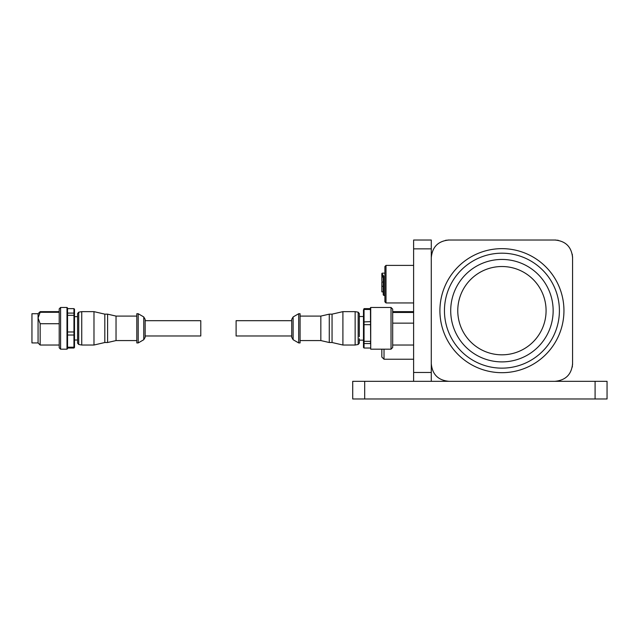 <?xml version="1.0" encoding="UTF-8"?>
<svg xmlns="http://www.w3.org/2000/svg" width="639" height="639" viewBox="0 0 639 639"><rect width="100%" height="100%" fill="white"/><g stroke="black" fill="none" stroke-linecap="round" stroke-linejoin="round"><path stroke-width="0.96" d="M413.617 381.315L413.617 240.024L431.285 240.024L431.285 381.315M386.012 265.401L384.902 266.519L384.902 301.84L386.012 302.95L386.012 265.401L413.617 265.401M381.906 276.743L383.232 277.294L383.791 276.112L382.402 274.347A0.559 0.487 180 0 0 381.842 274.834L381.842 276.24M383.232 282.023L381.842 282.023L381.842 291.855L383.232 291.855L383.232 276.607L381.906 275.01L382.402 273.149L384.902 273.149L382.402 273.149A0.559 0.559 0 0 0 381.842 273.7L381.842 274.834L381.842 273.7A0.559 0.543 180 0 1 382.402 273.157L384.902 273.157M383.232 276.607L383.791 276.112L383.791 295.442L383.232 294.883L383.232 276.607M381.85 277.27L381.842 281.152L381.842 277.27M381.842 274.722L381.906 276.455M413.617 323.15L392.689 323.15M392.689 312.463L413.617 312.463M392.689 347.52L392.689 309.14L391.02 307.471L391.02 349.19L392.689 347.52M391.02 307.471L370.716 307.471L370.716 349.19L370.436 307.75L370.436 308.637L364.046 308.637L363.487 309.939L363.487 347.456L364.046 348.023L364.046 343.566L363.487 343.063M363.487 341.066L364.046 341.33L364.046 343.566L370.436 343.566L370.436 342.488M370.436 324.692L363.487 324.668M363.487 321.944L370.436 321.641M370.436 309.46L364.046 309.46L364.046 341.33L370.436 341.33M363.487 309.939L364.046 308.637M364.046 348.023L370.436 348.023M359.318 336.689L359.318 313.541L358.167 312.175L355.14 311.64L342.903 311.64L342.903 345.02L332.056 342.512L332.056 314.148L342.903 311.64M363.487 340.148L359.318 340.148L359.318 343.119L359.318 338.782M358.167 312.175L358.167 344.485L355.14 345.02L355.14 311.64M329.277 314.148L329.277 342.512L320.842 340.571L320.842 316.089L329.277 314.148L332.056 314.148M300.074 342.935L300.074 313.725L298.685 313.725L298.685 342.935L300.074 342.935M291.727 320.682L236.103 320.682L236.103 335.978L291.727 335.978L291.727 337.312L291.727 319.348L293.117 316.944L293.117 339.724L298.685 342.935M291.727 334.684L291.727 333.742M413.617 359.238L384.023 359.238L381.826 357.049L381.826 349.19M384.023 359.238L384.023 349.19M572.536 364.837A17.66 17.66 0 0 0 572.576 363.655A17.66 17.66 0 0 1 572.536 364.837A17.66 17.66 0 0 0 572.576 363.655L572.576 257.685A17.66 17.66 0 0 0 572.536 256.503A17.66 17.66 0 0 1 572.576 257.685A17.66 17.66 0 0 0 572.536 256.503M431.325 256.503A17.66 17.66 0 0 0 431.285 257.685A17.66 17.66 0 0 1 431.325 256.503A17.66 17.66 0 0 0 431.285 257.685L431.285 363.655A17.66 17.66 0 0 0 431.325 364.837A17.66 17.66 0 0 1 431.285 363.655A17.66 17.66 0 0 0 431.325 364.837M447.763 381.275A17.66 17.66 0 0 0 448.945 381.315A17.66 17.66 0 0 1 447.763 381.275A17.66 17.66 0 0 0 448.945 381.315C438.162 380.325 432.276 374.438 431.285 363.655L431.285 310.666M556.098 240.064A17.66 17.66 0 0 0 554.916 240.024A17.66 17.66 0 0 1 556.098 240.064A17.66 17.66 0 0 0 554.916 240.024C565.699 241.015 571.586 246.902 572.576 257.685L572.576 363.655C571.586 374.438 565.699 380.325 554.916 381.315L448.945 381.315L554.916 381.315A17.66 17.66 0 0 0 556.098 381.275A17.66 17.66 0 0 1 554.916 381.315A17.66 17.66 0 0 0 556.098 381.275M431.285 257.685C432.276 246.902 438.162 241.015 448.945 240.024L554.916 240.024L448.945 240.024A17.66 17.66 0 0 0 447.763 240.064A17.66 17.66 0 0 1 448.945 240.024L554.916 240.024L448.945 240.024A17.66 17.66 0 0 0 447.763 240.064M546.081 310.666A44.155 44.155 0 0 1 501.927 354.821A44.155 44.155 0 0 1 457.772 310.666A44.155 44.155 0 0 1 501.927 266.519A44.155 44.155 0 0 1 546.081 310.666A44.155 44.155 0 0 0 501.927 266.519A44.155 44.155 0 0 0 457.772 310.666M572.416 255.336A17.66 17.66 0 0 0 572.232 254.202A17.66 17.66 0 0 1 572.416 255.336A17.66 17.66 0 0 0 572.232 254.202M558.39 240.368A17.66 17.66 0 0 0 557.256 240.176A17.66 17.66 0 0 1 558.39 240.368A17.66 17.66 0 0 0 557.256 240.176M446.597 240.176A17.66 17.66 0 0 0 445.463 240.368A17.66 17.66 0 0 1 446.597 240.176A17.66 17.66 0 0 0 445.463 240.368M431.629 254.202A17.66 17.66 0 0 0 431.437 255.336A17.66 17.66 0 0 1 431.629 254.202A17.66 17.66 0 0 0 431.437 255.336M557.256 381.156A17.66 17.66 0 0 0 558.39 380.972A17.66 17.66 0 0 1 557.256 381.156A17.66 17.66 0 0 0 558.39 380.972M572.232 367.129A17.66 17.66 0 0 0 572.416 365.995A17.66 17.66 0 0 1 572.232 367.129A17.66 17.66 0 0 0 572.416 365.995M431.437 365.995A17.66 17.66 0 0 0 431.629 367.129A17.66 17.66 0 0 1 431.437 365.995A17.66 17.66 0 0 0 431.629 367.129M445.463 380.972A17.66 17.66 0 0 0 446.597 381.156A17.66 17.66 0 0 1 445.463 380.972A17.66 17.66 0 0 0 446.597 381.156M595.093 398.976L607.05 398.976L607.05 381.315L595.093 381.315L595.093 398.976L364.685 398.976L364.685 381.315L595.093 381.315M364.685 381.315L352.72 381.315L352.72 398.976L364.685 398.976M31.95 313.725L31.95 342.935L38.068 342.935L38.068 313.725L31.95 313.725M59.203 312.295L40.153 312.295L38.068 318.006L40.153 323.717L40.153 345.02L38.068 342.935M40.153 323.717L59.203 323.717M38.068 313.725L40.153 311.64L40.153 312.295M59.203 314.564L59.203 347.8L60.601 349.19L60.601 307.471L59.203 308.861L59.203 314.564M67.55 308.03L66.991 307.471L66.991 349.19L67.55 348.63L67.55 308.03L67.55 308.637L73.948 308.637L73.948 313.094L74.507 313.605L74.507 309.212L73.948 308.637M67.55 313.094L67.55 315.331L73.948 315.331L73.948 313.094L67.55 313.094M74.507 315.594L73.948 315.331L73.948 331.968L67.55 331.968L67.55 335.02L73.948 335.02L73.948 331.968L74.507 331.992L74.507 313.605M74.507 346.721L74.507 334.716L73.948 335.02L73.948 347.201L74.507 346.721L74.507 347.456L73.948 348.023L73.948 347.201L67.55 347.201L67.55 342.688M74.507 334.716L74.507 331.992M73.948 348.023L67.55 348.023M77.567 343.119L78.717 344.485L78.717 312.175L77.567 313.541L77.567 343.119L77.567 316.648L74.507 316.648M78.717 312.175L81.736 311.64L81.736 345.02L93.981 345.02L93.981 311.64L104.82 314.148L104.82 342.512L93.981 345.02M107.6 342.512L107.6 314.148L116.034 316.089L116.034 340.571L107.6 342.512L104.82 342.512M138.2 313.725L136.81 313.725L136.81 342.935L138.2 342.935L138.2 313.725L143.759 316.944L143.759 339.724L138.2 342.935M145.149 321.976L145.149 319.348L145.149 320.682L200.782 320.682L200.782 335.978L145.149 335.978L145.149 337.312L145.149 321.976M145.149 333.742L145.149 334.684M572.576 310.666L572.576 257.685M413.617 248.851L431.285 248.851M431.285 372.481L413.617 372.481M439.912 310.666A62.023 62.023 0 0 0 501.927 372.689A62.023 62.023 0 0 0 563.949 310.666A62.023 62.023 0 0 0 501.927 248.651A62.023 62.023 0 0 0 439.912 310.666M444.448 310.666A57.478 57.478 0 0 0 501.927 368.144A57.478 57.478 0 0 0 559.405 310.666A57.478 57.478 0 0 0 501.927 253.188A57.478 57.478 0 0 0 444.448 310.666M553.15 310.666A51.216 51.216 0 0 1 501.927 361.89A51.216 51.216 0 0 1 450.711 310.666A51.216 51.216 0 0 1 501.927 259.45A51.216 51.216 0 0 1 553.15 310.666M413.617 302.95L386.012 302.95M384.902 295.442L383.791 295.442M383.232 291.855L383.232 294.883M381.842 286.288L383.232 286.288M413.617 345.02L392.689 345.02M413.617 311.64L392.689 311.64M370.716 349.19L391.02 349.19M359.318 316.513L363.487 316.513M358.167 344.485L359.318 343.119M320.842 316.089L300.074 316.089M293.117 339.724L291.727 337.312M293.117 316.944L298.685 313.725M320.842 340.571L300.074 340.571M332.056 342.512L329.277 342.512M355.14 345.02L342.903 345.02M59.203 345.02L40.153 345.02M66.991 307.471L60.601 307.471M66.991 349.19L60.601 349.19M77.567 340.012L74.507 340.012M78.717 344.485L81.736 345.02M116.034 340.571L136.81 340.571M145.149 337.312L143.759 339.724M145.149 319.348L143.759 316.944M116.034 316.089L136.81 316.089M104.82 314.148L107.6 314.148M81.736 311.64L93.981 311.64M59.203 311.64L40.153 311.64"/></g></svg>
